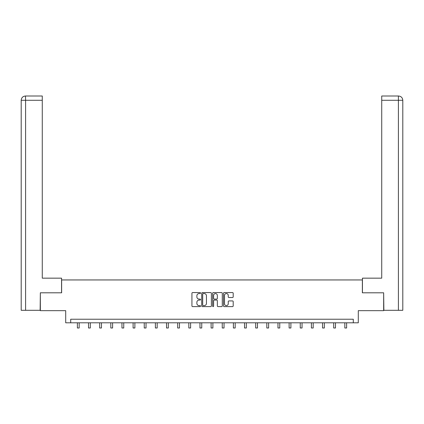 <?xml version="1.0" encoding="UTF-8"?>
<svg xmlns="http://www.w3.org/2000/svg" width="424" height="424" viewBox="0 0 424 424"><rect width="100%" height="100%" fill="white"/><g stroke="black" fill="none" stroke-linecap="round" stroke-linejoin="round"><path stroke-width="0.64" d="M200.573 293.069A0.493 0.493 0 0 0 200.08 292.576L192.629 292.576A0.7 0.7 0 0 0 191.929 293.281L191.929 305.9A0.7 0.7 0 0 0 192.629 306.6L200.08 306.6A0.493 0.493 0 0 0 200.573 306.112A0.493 0.493 0 0 0 200.08 305.619L199.116 305.619A2.242 2.242 0 0 1 196.874 303.377L196.874 302.323A2.242 2.242 0 0 1 199.116 300.081L200.08 300.081A0.493 0.493 0 0 0 200.573 299.588A0.493 0.493 0 0 0 200.08 299.1L199.116 299.1A2.242 2.242 0 0 1 196.874 296.853L196.874 295.804A2.242 2.242 0 0 1 199.116 293.556L200.08 293.556A0.493 0.493 0 0 0 200.573 293.069M232.49 297.521A0.7 0.7 0 0 0 233.195 296.821L233.195 293.281A0.7 0.7 0 0 0 232.49 292.576L224.217 292.576A0.7 0.7 0 0 0 223.517 293.281L223.517 305.9A0.7 0.7 0 0 0 224.217 306.6L232.49 306.6A0.7 0.7 0 0 0 233.195 305.9L233.195 301.623A0.7 0.7 0 0 0 232.49 300.923L228.949 300.923A0.7 0.7 0 0 0 228.25 301.623L228.25 303.743A1.876 1.876 0 0 1 226.374 305.619A1.876 1.876 0 0 1 224.497 303.743L224.497 295.433A1.876 1.876 0 0 1 226.374 293.556A1.876 1.876 0 0 1 228.25 295.433L228.25 296.821A0.7 0.7 0 0 0 228.949 297.521L232.49 297.521M353.298 322.807L358.296 322.807L358.296 310.659L383.656 310.659L383.656 292.804L362.366 292.804L362.366 279.946L61.634 279.946L61.634 292.804L40.344 292.804L40.344 310.659L65.704 310.659L65.704 322.807L353.298 322.807L353.298 319.235L70.702 319.235L70.702 322.807M211.385 293.281A0.7 0.7 0 0 0 210.686 292.576L202.412 292.576A0.7 0.7 0 0 0 201.713 293.281L201.713 305.9A0.7 0.7 0 0 0 202.412 306.6L210.686 306.6A0.7 0.7 0 0 0 211.385 305.9L211.385 293.281M213.314 292.576L221.588 292.576A0.7 0.7 0 0 1 222.287 293.281L222.287 305.9A0.7 0.7 0 0 1 221.588 306.6L218.047 306.6A0.7 0.7 0 0 1 217.348 305.9L217.348 300.78A0.7 0.7 0 0 0 216.643 300.081L214.295 300.081A0.7 0.7 0 0 0 213.595 300.78L213.595 306.112A0.493 0.493 0 0 1 213.102 306.6A0.493 0.493 0 0 1 212.615 306.112L212.615 293.281A0.7 0.7 0 0 1 213.314 292.576M203.181 293.556A0.493 0.493 0 0 0 202.693 294.049L202.693 305.126A0.493 0.493 0 0 0 203.181 305.619L204.198 305.619A2.242 2.242 0 0 0 206.446 303.377L206.446 295.804A2.242 2.242 0 0 0 204.198 293.556L203.181 293.556M217.348 295.47A1.876 1.876 0 0 0 215.472 293.594A1.876 1.876 0 0 0 213.595 295.47L213.595 298.395A0.7 0.7 0 0 0 214.295 299.1L216.643 299.1A0.7 0.7 0 0 0 217.348 298.395L217.348 295.47M77.385 322.807L77.385 327.996L79.166 327.996L79.166 322.807M61.56 292.804L61.56 278.16L42.273 278.16L42.273 100.287L25.594 100.287L25.594 310.304L40.132 310.304L40.344 292.804M25.594 310.304L21.2 310.304L21.2 100.287C21.454 97.684 22.885 96.259 25.482 96.004L42.273 96.004L42.273 100.287M26.558 96.004L42.273 96.004M21.2 100.287L25.594 100.287L25.493 96.004C22.88 96.259 21.449 97.69 21.2 100.287L21.2 267.443M362.441 292.804L362.441 278.16L381.727 278.16L381.727 96.004L398.507 96.004L381.727 96.004M402.8 267.443L402.8 100.287L402.8 310.304L383.868 310.304L383.656 292.804M397.442 96.004L398.406 96.004L398.406 100.287L381.727 100.287M398.406 310.304L398.406 100.287L402.8 100.287C402.546 97.684 401.115 96.259 398.518 96.004M88.526 322.807L88.526 327.996L90.312 327.996L90.312 322.807M99.672 322.807L99.672 327.996L101.458 327.996L101.458 322.807M110.812 322.807L110.812 327.996L112.599 327.996L112.599 322.807M121.958 322.807L121.958 327.996L123.744 327.996L123.744 322.807M133.099 322.807L133.099 327.996L134.885 327.996L134.885 322.807M144.245 322.807L144.245 327.996L146.031 327.996L146.031 322.807M155.391 322.807L155.391 327.996L157.177 327.996L157.177 322.807M166.531 322.807L166.531 327.996L168.317 327.996L168.317 322.807M177.677 322.807L177.677 327.996L179.463 327.996L179.463 322.807M188.818 322.807L188.818 327.996L190.604 327.996L190.604 322.807M199.964 322.807L199.964 327.996L201.75 327.996L201.75 322.807M211.11 322.807L211.11 327.996L212.89 327.996L212.89 322.807M222.25 322.807L222.25 327.996L224.036 327.996L224.036 322.807M233.396 322.807L233.396 327.996L235.182 327.996L235.182 322.807M244.537 322.807L244.537 327.996L246.323 327.996L246.323 322.807M255.683 322.807L255.683 327.996L257.469 327.996L257.469 322.807M266.823 322.807L266.823 327.996L268.609 327.996L268.609 322.807M277.969 322.807L277.969 327.996L279.755 327.996L279.755 322.807M289.115 322.807L289.115 327.996L290.901 327.996L290.901 322.807M300.256 322.807L300.256 327.996L302.042 327.996L302.042 322.807M311.401 322.807L311.401 327.996L313.188 327.996L313.188 322.807M322.542 322.807L322.542 327.996L324.328 327.996L324.328 322.807M333.688 322.807L333.688 327.996L335.474 327.996L335.474 322.807M344.834 322.807L344.834 327.996L346.615 327.996L346.615 322.807"/></g></svg>
